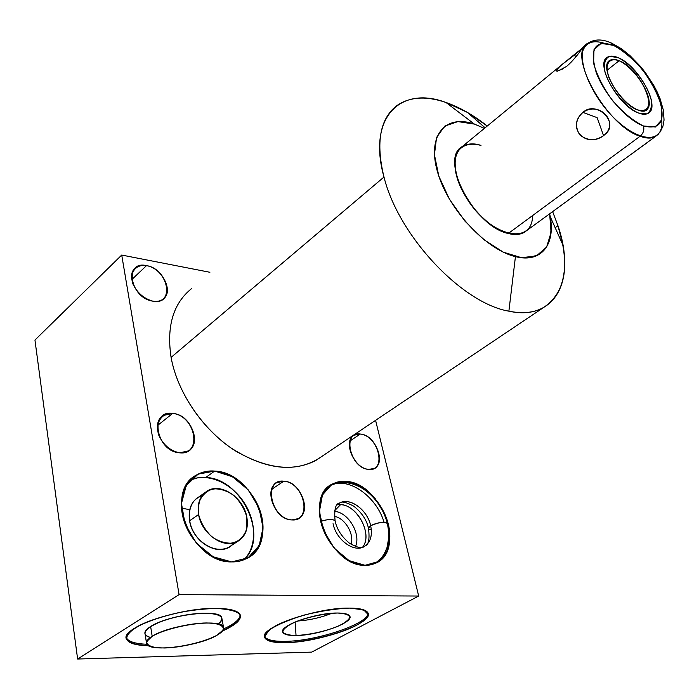 <?xml version="1.0" encoding="UTF-8"?>
<svg xmlns="http://www.w3.org/2000/svg" width="699" height="699" viewBox="0 0 699 699"><rect width="100%" height="100%" fill="white"/><g stroke="black" fill="none" stroke-linecap="round" stroke-linejoin="round"><path stroke-width="1.05" d="M542.782 308.049C565.395 293.327 570.445 265.882 557.951 225.725L562.896 244.982C571.467 288.696 550.069 320.142 508.881 311.177C522.284 313.868 533.582 312.82 542.782 308.049L315.572 460.632C291.212 472.795 262.868 468.461 230.521 447.631C200.674 426.783 177.083 390.89 171.089 357.399C177.415 392.925 203.662 430.968 235.851 451.17C270.81 471.047 299.819 472.559 322.886 455.722C299.819 472.559 270.81 471.047 235.851 451.17C203.662 430.968 177.415 392.925 171.089 357.399L383.987 177.039C398.535 236.026 462.222 303.357 508.881 311.177L515.443 256.62C542.144 263.602 556.421 243.374 549.659 213.807L551.074 232.461L546.627 247.027L536.535 255.851L521.62 257.73L503.35 252.182L483.699 239.547L464.957 221.155L449.37 199.11L438.806 176.043L434.428 154.697L436.569 137.458L444.756 126.1L457.88 121.591L474.385 124.09C445.438 113.972 426.766 135.152 437.557 172.068C447.919 208.861 485.954 249.779 515.443 256.62C542.616 260.701 554.202 247.359 550.2 216.594L549.659 213.807M484.407 128.363L474.385 124.09L484.407 128.363L474.385 124.09L445.945 102.465C426.119 95.746 409.78 96.768 396.927 105.54C379.933 118.664 375.625 142.5 383.987 177.039L171.089 357.399C166.414 326.232 173.265 303.279 191.64 288.547M638.012 149.254L524.241 232.374C520.004 234.759 514.682 235.135 508.278 233.501L640.066 136.279C646.383 138.551 651.468 138.664 655.321 136.611L658.222 134.304L655.321 136.611C651.468 138.664 646.383 138.551 640.066 136.279C606.339 125.925 566.05 52.897 588.025 43.181C566.05 52.897 606.339 125.925 640.066 136.279C643.36 133.378 644.495 129.944 643.456 125.977C661.114 130.232 666.217 120.709 658.764 97.414C650.769 76.374 630 52.442 613.373 45.339L611.774 43.181L610.393 42.587L611.774 43.181L613.373 45.339C595.19 39.467 589.423 48.371 596.072 72.049C603.91 94.077 626.688 119.887 643.456 125.977C661.114 130.232 666.217 120.709 658.764 97.414C650.769 76.374 630 52.442 613.373 45.339C595.19 39.467 589.423 48.371 596.072 72.049C603.91 94.077 626.688 119.887 643.456 125.977C644.495 129.944 643.36 133.378 640.066 136.279L508.278 233.501C488.741 228.608 464.092 201.941 457.111 177.799C449.833 153.579 461.655 138.952 480.991 145.409C469.571 142.439 461.515 145.06 456.814 153.264C452.104 165.27 457.618 185.96 470.785 204.458C495.486 238.542 532.725 243.802 532.533 215.607M34.95 340.037L77.624 659.026L311.693 652.115L418.692 596.037L179.093 594.631L121.722 255.056L34.95 340.037L77.624 659.026L179.093 594.631L77.624 659.026L311.693 652.115L418.692 596.037L375.581 420.335L418.692 596.037L179.093 594.631L418.692 596.037L311.693 652.115L77.624 659.026L34.95 340.037L121.722 255.056L209.892 272.278L121.722 255.056L179.093 594.631L121.722 255.056L34.95 340.037M148.607 645.754C124.457 644.338 120.377 638.135 136.375 627.125C153.361 617.165 190.897 608.305 215.72 608.366C246.013 610.376 248.285 617.916 222.535 630.987C236.157 624.854 241.994 619.358 240.054 614.482C237.643 610.515 229.525 608.48 215.72 608.366C177.895 607.711 118.734 628.654 126.659 639.41C128.869 643.325 136.183 645.439 148.607 645.754L135.545 644.391C129.201 642.451 126.239 639.637 126.641 635.941C129.228 631.87 135.143 627.597 144.378 623.132C155.222 618.798 167.533 615.12 181.312 612.106C195.152 609.694 207.76 608.462 219.119 608.41C229.019 609.091 235.79 610.821 239.434 613.6C240.989 616.859 239.189 620.581 234.043 624.757L222.535 630.987M285.585 642.678C262.509 642.311 258.883 636.868 274.707 626.365C291.439 616.841 327.482 608.016 349.343 608.086C371.449 609.301 373.843 615.033 356.542 625.29C339.548 634.273 307.211 642.198 285.585 642.678L285.323 641.341C273.388 641.542 266.468 639.882 264.545 636.37L264.694 636.667C266.887 639.978 273.763 641.542 285.323 641.341L285.585 642.678C319.574 642.486 375.494 622.372 367.77 612.586C365.778 609.65 359.636 608.147 349.343 608.086C315.581 607.422 256.734 628.637 264.956 638.038C267.149 641.341 274.025 642.888 285.585 642.678L270.749 641.437L264.606 637.06L268.792 630.271C276.83 624.906 288.608 619.838 304.126 615.076C320.526 611.04 335.607 608.715 349.343 608.086L363.646 609.825L368.268 614.666L362.729 621.525C347.525 631.8 311.335 641.691 285.585 642.678L285.323 641.341C273.388 641.542 266.468 639.882 264.545 636.37M152.819 301.155C129.988 297.992 123.662 260.211 146.528 265.62C168.669 268.993 175.528 305.725 152.819 301.155C156.995 301.828 160.455 301.129 163.208 299.058C174.068 291.649 162.151 267.927 146.528 265.62C142.098 264.816 138.446 265.559 135.554 267.839C124.946 275.345 137.249 299.224 152.819 301.155C143.959 298.674 137.345 292.995 132.993 284.1C129.035 272.759 135.711 263.89 146.528 265.62C168.529 269.604 175.134 305.017 152.819 301.155M179.687 452.821C155.999 451.606 148.966 409.64 172.705 413.406C195.641 414.935 203.243 455.608 179.687 452.821L188.433 450.899C202.457 443.227 190.242 414.446 172.705 413.406L163.234 415.494C149.569 423.288 162.194 452.227 179.687 452.821C170.477 450.934 163.557 445.211 158.926 435.634C154.689 423.236 161.495 412.567 172.705 413.406C195.51 415.643 202.824 454.848 179.687 452.821M368.775 469.405C350.068 468.548 341.365 430.951 360.326 434.044C378.535 435.171 387.543 471.711 368.775 469.405L374.262 468.409C386.608 462.93 375.075 434.822 360.326 434.044L354.367 435.119C342.222 440.632 354.017 468.994 368.775 469.405C350.138 467.884 341.741 431.659 360.326 434.044C378.474 435.809 387.159 471.03 368.775 469.405M291.937 519.925C270.705 519.68 262.396 478.439 283.803 481.192C304.406 481.786 313.143 521.76 291.937 519.925L298.071 518.684C312.479 512.323 300.596 481.532 283.803 481.192L277.049 482.563C262.938 489.012 275.144 520.03 291.937 519.925C270.81 518.946 262.798 479.208 283.803 481.192C304.318 482.485 312.733 521.026 291.937 519.925M231.701 561.909C210.163 561.655 186.353 538.632 182.221 513.66C177.764 488.68 193.544 469.134 214.654 471.074C235.712 472.655 257.363 494.21 262.003 517.863C266.948 541.524 253.318 562.538 231.701 561.909L239.329 561.218L246.24 558.798C281.522 543.009 255.056 472.122 214.654 471.074C207.918 470.567 201.845 471.895 196.436 475.067C163.016 491.467 191.36 563.263 231.701 561.909L213.204 556.788L196.454 543.245L185.078 524.093L181.469 503.42L186.231 485.578L198.158 474.123L214.654 471.074L232.452 476.735L248.215 489.859L259.076 507.963L263.034 527.736L259.207 545.5L248.11 557.776L231.701 561.909M365.035 565.316C346.8 565.115 325.472 543.971 320.605 520.956C315.467 497.924 327.709 479.724 345.699 481.393C363.629 482.729 383.192 502.625 388.391 524.521C393.843 546.426 383.367 565.858 365.035 565.316L375.389 563.324C406.94 550.934 381.156 482.135 345.699 481.393L338.849 481.742L332.663 483.891C302.37 496.535 329.491 566.627 365.035 565.316L349.116 560.624L334.244 548.191L323.593 530.558L319.408 511.502L322.449 494.988L331.894 484.32L345.699 481.393L361.095 486.539L375.18 498.632L385.376 515.364L389.789 533.66L387.473 550.104L378.718 561.463L365.035 565.316M487.264 126.021C473.45 115.117 459.68 107.262 445.945 102.465C400.44 85.357 367.246 117.388 383.987 177.039C398.535 236.026 462.222 303.357 508.881 311.177C462.222 303.357 398.535 236.026 383.987 177.039C367.246 117.388 400.44 85.357 445.945 102.465L467.439 112.434L487.264 126.021C473.45 115.117 459.68 107.262 445.945 102.465L474.385 124.09C445.438 113.972 426.766 135.152 437.557 172.068C447.919 208.861 485.954 249.779 515.443 256.62L508.881 311.177C556.483 321.645 576.221 278.237 557.951 225.725L555.181 227.717L557.951 225.725L552.629 211.64M131.788 279.591L146.528 265.62M157.511 425.508L172.705 413.406M349.884 441.025L360.326 434.044M271.614 489.387L283.803 481.192M190.233 480.108L197.695 477.819L205.777 477.461C241.828 478.378 269.587 537.636 243.645 559.943C269.587 537.636 241.828 478.378 205.777 477.461L214.654 471.074L205.777 477.461L197.695 477.819L190.233 480.108C206.93 472.358 230.635 482.354 243.628 501.882C256.751 521.305 257.11 547.247 243.645 559.943M230.967 545.77L228.285 547.509C214.925 555.417 192.356 540.056 189.578 520.772C192.767 543.962 222.894 558.658 233.781 542.957C225.296 554.097 205.34 550.061 195.239 534.648C184.877 519.418 188.695 499.357 202.125 495.635C192.19 499.383 188.005 507.762 189.578 520.772L198.595 514.525C197.249 497.898 203.697 489.256 217.939 488.592C232.592 491.266 242.221 500.755 246.826 517.068C248.608 533.389 242.422 542.214 228.258 543.525C215.283 543.21 201.155 529.458 198.595 514.525C201.452 533.922 224.134 549.449 237.494 541.542C245.55 536.675 248.661 528.514 246.826 517.068C243.645 497.679 220.858 482.327 207.367 490.908C199.958 495.67 197.031 503.551 198.595 514.525L189.578 520.772C188.066 509.851 191.01 502.004 198.429 497.225L204.859 492.681M362.571 547.221C372.995 534.604 357.486 504.835 340.553 504.678L337.259 504.827L340.553 504.678L334.734 510.628L340.553 504.678C357.486 504.835 372.995 534.604 362.571 547.221C374.026 533.433 354.559 500.947 337.259 504.827M343.952 482.511L345.699 481.393M351.081 544.32C354.507 534.071 344.965 518.064 334.445 516.334C344.965 518.064 354.507 534.071 351.081 544.32C354.507 534.071 344.965 518.064 334.445 516.334M355.503 546.504C361.252 533.966 348.189 512.096 334.603 511.397C348.189 512.096 361.252 533.966 355.503 546.504C361.252 533.966 348.189 512.096 334.603 511.397M146.842 644.26C134.916 643.762 128.066 641.533 126.292 637.567L126.432 637.925C128.502 641.673 135.309 643.788 146.842 644.26C134.916 643.762 128.066 641.533 126.292 637.567M240.281 614.963C239.958 619.279 234.418 623.936 223.671 628.925C234.418 623.936 239.958 619.279 240.281 614.963C239.958 619.279 234.418 623.936 223.671 628.925M218.132 623.962C226.013 616.972 220.849 613.399 202.64 613.25C185.279 613.739 161.058 619.908 150.635 626.487C143.042 631.573 142.989 635.216 150.477 637.418C135.484 633.958 153.16 621.271 181.923 615.732C210.609 609.991 230.74 615.094 218.132 623.962M367.98 612.962C369.334 623.429 317.031 641.132 285.323 641.341C317.031 641.132 369.334 623.429 367.98 612.962C369.334 623.429 317.031 641.132 285.323 641.341M296.044 635.513C313.056 634.543 328.539 630.751 342.501 624.128C353.572 617.427 351.868 613.731 337.399 613.023C323.235 613.032 300.29 618.65 289.395 624.784C278.945 631.59 281.164 635.164 296.044 635.513C318.622 635.513 355.948 621.761 349.351 615.636C347.761 613.905 343.777 613.032 337.399 613.023C316 612.691 278.927 625.771 282.737 632.123C283.794 634.482 288.224 635.609 296.044 635.513L295.118 622.04L296.044 635.513C309.919 634.692 323.654 631.713 337.25 626.592C344.493 623.22 348.714 620.092 349.928 617.208C348.967 614.762 344.79 613.373 337.399 613.023C323.104 613.739 308.862 616.806 294.681 622.224C287.394 625.736 283.383 628.899 282.641 631.73C284.109 634.054 288.582 635.312 296.044 635.513L295.118 622.04M297.678 621.009C309.508 620.205 320.946 617.619 331.973 613.259C320.946 617.619 309.508 620.205 297.678 621.009C309.508 620.205 320.946 617.619 331.973 613.259M619.104 60.708C642.713 69.559 662.058 120.079 637.427 109.83C625.186 103.679 615.653 92.801 608.812 77.205C604.661 62.823 608.095 57.327 619.104 60.708L607.012 70.328L619.104 60.708C615.286 59.127 612.245 58.996 609.974 60.306C598.327 65.435 619.497 103.906 637.427 109.83L642.154 110.896L645.832 110.101C657.567 104.894 637.086 67.357 619.104 60.708L607.012 70.328M643.456 125.977C644.495 129.944 643.36 133.378 640.066 136.279L508.278 233.501C473.966 226.502 438.605 158.437 462.38 146.475L558.449 67.497M603.56 135.641C619.934 123.164 599.899 100.42 582.949 112.39C565.858 127.052 585.535 149.07 603.56 135.641L597.147 117.65L582.949 112.39C575.723 118.909 574.657 126.405 579.759 134.872C587.571 140.901 595.504 141.154 603.56 135.641L597.147 117.65L603.56 135.641C619.934 123.164 599.899 100.42 582.949 112.39L597.147 117.65L582.949 112.39C565.858 127.052 585.535 149.07 603.56 135.641M582.704 47.445C583.814 45.785 576.754 57.615 566.723 66.309C577.592 56.689 584.792 44.395 582.337 47.803M580.694 49.472L562.319 64.264M640.555 147.402L637.864 149.368M146.633 643.893L145.121 634.22C144.151 632.01 145.986 629.441 150.635 626.487L152.181 636.291C147.524 639.209 145.672 641.743 146.633 643.893C149.499 652.595 199.46 646.156 217.179 635.129C228.215 627.685 224.711 623.63 206.677 622.958C189.263 623.071 163.147 629.458 152.181 636.291C142.063 643.858 146.231 647.755 164.676 647.982C181.854 647.58 205.96 641.682 217.179 635.129C222.448 632.027 224.536 629.301 223.444 626.959C221.094 618.362 169.368 624.915 152.181 636.291L150.635 626.487C167.734 614.98 219.32 608.593 221.714 617.383L222.011 619.034M605.238 134.191C619.803 122.867 596.492 99.747 582.949 112.39M582.485 47.908L574.727 54.819L575.574 57.196L574.727 54.819C566.487 61.39 552.988 70.363 557.024 71.149L563.604 68.607M570.55 62.814C575.294 57.702 578.912 53.246 581.402 49.472M637.575 149.577L632.446 153.439M647.632 142.343L635.583 151.071M370.653 525.639C378.176 522.267 383.751 521.541 387.395 523.446L387.517 523.97L387.395 523.446C383.751 521.541 378.176 522.267 370.653 525.639C372.689 535.993 370.321 543.088 363.532 546.941C370.321 543.088 372.689 535.993 370.653 525.639C367.377 509.921 350.19 497.103 339.88 502.939L337.617 504.442L339.88 502.939C350.19 497.103 367.377 509.921 370.653 525.639L368.539 528.54L370.653 525.639C367.15 508.453 347.281 495.504 337.617 504.442M376.079 562.87L375.512 563.272M320.701 521.367C327.936 519.095 332.724 518.894 335.083 520.764L335.205 521.323L335.083 520.764C332.724 518.894 327.936 519.095 320.701 521.367C328.914 518.903 333.755 518.885 335.205 521.323M368.417 528.025C366.599 519.838 361.724 512.568 353.79 506.207C346.302 502.214 341.662 501.122 339.88 502.939C335.607 503.35 334.008 509.291 335.083 520.764C336.769 529.187 341.601 536.701 349.57 543.298C357.032 547.466 361.689 548.68 363.532 546.941C353.301 552.411 336.123 539.453 333.047 523.708M329.526 485.91L329.526 485.91C347.158 475.748 376.254 495.617 384.092 522.336M638.641 113.072C642.564 114.557 645.71 114.653 648.078 113.369C661.341 107.48 638.257 65.147 617.942 57.589C613.608 55.789 610.148 55.632 607.571 57.126C594.421 62.91 618.397 106.44 638.641 113.072L646.898 113.876C650.717 111.482 652.141 106.694 651.18 99.511C647.23 83.775 631.459 63.854 617.942 57.589L609.545 56.331C605.465 58.367 603.796 62.971 604.53 70.153C608.182 86.204 624.958 107.288 638.641 113.072M179.093 594.631L77.624 659.026M375.581 420.335L418.692 596.037M121.722 255.056L209.892 272.278M383.987 177.039L171.089 357.399M508.881 311.177L515.443 256.62M445.945 102.465L474.385 124.09M214.654 471.074L205.777 477.461M334.734 510.628L340.553 504.678M637.427 109.83C645.893 112.452 650.21 107.646 648.576 97.877C645.09 83.924 631.075 66.23 619.104 60.708C610.629 57.746 605.884 62.062 607.282 71.883C610.524 86.073 625.325 104.684 637.427 109.83M561.996 64.509C553.381 72.486 554.954 73.08 566.723 66.309M613.373 45.339L601.131 43.355L593.993 49.655L593.591 63.268C596.937 75.3 603.281 87.777 612.621 100.708C623.001 112.548 633.285 120.979 643.456 125.977L655.409 127L661.735 119.756L661.394 105.942C657.846 94.304 651.669 82.395 642.879 70.241C633.145 58.996 623.307 50.695 613.373 45.339L610.393 42.587M603.63 43.076C592.866 39.869 585.919 42.517 582.8 51.001C580.196 63.469 588.06 85.173 602.617 104.859C629.799 141.102 664.784 148.398 661.7 119.861M643.333 145.409L639.174 148.398M217.179 635.129L223.331 629.799C223.872 626.592 220.552 624.39 213.378 623.202C196.122 621.883 165.864 628.331 152.181 636.291L146.563 641.699C146.668 644.827 150.468 646.881 157.965 647.859C175.414 648.742 203.392 642.713 217.179 635.129M150.635 626.487L152.181 636.291M246.826 517.068L246.799 528.759C244.379 535.749 239.94 540.502 233.501 543.027C226.319 543.77 219.102 541.708 211.867 536.832C205.366 530.532 200.936 523.097 198.595 514.525L198.874 502.633C201.574 495.705 206.188 491.126 212.723 488.907C219.862 488.435 226.922 490.619 233.885 495.46C240.141 501.576 244.449 508.776 246.826 517.068M575.574 57.196L574.727 54.819M189.735 509.65L181.557 508.182M198.595 514.525L189.578 520.772M387.517 523.97C387.159 518.335 358.858 528.243 371.318 529.624M396.927 105.54L391.755 110.154M550.2 216.594L562.896 244.982M485.115 127.786L467.439 112.434M161.609 416.805L163.234 415.494M126.659 639.41L126.432 637.925M264.956 638.038L264.694 636.667M282.737 632.123L282.763 630.629M640.389 147.524L655.321 136.611L660.249 131.866L662.975 126.126L664.05 120.071L663.395 110.328L660.092 98.76L657.313 92.259L653.897 85.654L645.413 72.644L640.529 66.501L629.948 55.562L621.629 48.895L611.774 43.181C602.468 38.926 594.552 38.926 588.025 43.181M585.972 44.867L582.721 47.541M223.444 626.959L221.714 617.383M557.024 71.149L557.715 71.167M228.285 547.509L237.494 541.542M329.57 485.892C336.472 482.668 343.489 481.838 350.61 483.411C356.848 485.036 362.667 488.051 368.067 492.437C377.661 500.72 384.109 511.056 387.395 523.446L388.749 531.887L388.827 537.409L386.923 547.894L384.162 554.001L381.741 557.54L375.442 563.307M368.539 528.54C369.675 538.274 368.792 543.927 365.892 545.482"/></g></svg>
